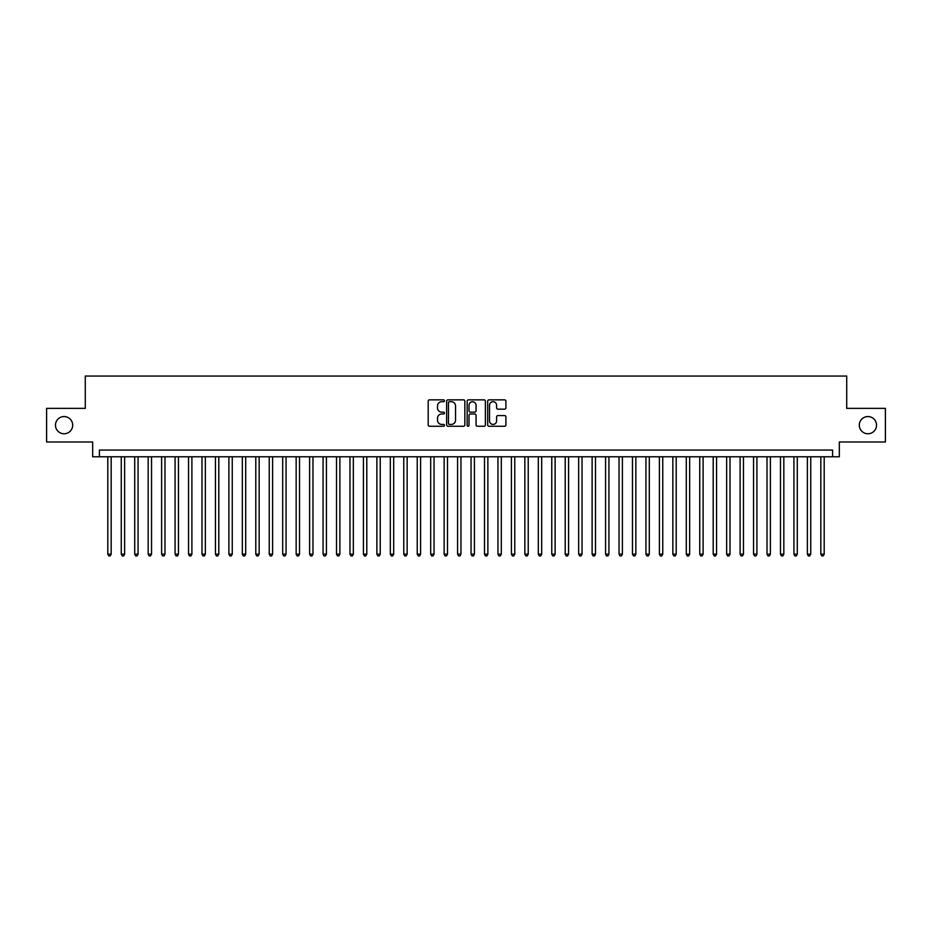<?xml version="1.0" encoding="UTF-8"?>
<svg xmlns="http://www.w3.org/2000/svg" width="932" height="932" viewBox="0 0 932 932"><rect width="100%" height="100%" fill="white"/><g stroke="black" fill="none" stroke-linecap="round" stroke-linejoin="round"><path stroke-width="1.4" d="M444.471 400.783A0.92 0.92 0 0 0 443.55 399.851L429.524 399.851A1.316 1.316 0 0 0 428.196 401.179L428.196 424.945A1.316 1.316 0 0 0 429.524 426.262L443.55 426.262A0.92 0.92 0 0 0 444.471 425.342A0.92 0.92 0 0 0 443.55 424.421L441.733 424.421A4.229 4.229 0 0 1 437.516 420.192L437.516 418.212A4.229 4.229 0 0 1 441.733 413.983L443.55 413.983A0.92 0.92 0 0 0 444.471 413.062A0.92 0.92 0 0 0 443.55 412.142L441.733 412.142A4.229 4.229 0 0 1 437.516 407.913L437.516 405.933A4.229 4.229 0 0 1 441.733 401.704L443.55 401.704A0.92 0.92 0 0 0 444.471 400.783M859.304 425.167A8.609 8.609 0 0 0 867.913 433.776A8.609 8.609 0 0 0 876.523 425.167A8.609 8.609 0 0 0 867.913 416.557A8.609 8.609 0 0 0 859.304 425.167M55.477 425.167A8.609 8.609 0 0 0 64.087 433.776A8.609 8.609 0 0 0 72.696 425.167A8.609 8.609 0 0 0 64.087 416.557A8.609 8.609 0 0 0 55.477 425.167M504.596 409.171A1.316 1.316 0 0 0 505.913 407.843L505.913 401.179A1.316 1.316 0 0 0 504.596 399.851L489.009 399.851A1.316 1.316 0 0 0 487.692 401.179L487.692 424.945A1.316 1.316 0 0 0 489.009 426.262L504.596 426.262A1.316 1.316 0 0 0 505.913 424.945L505.913 416.895A1.316 1.316 0 0 0 504.596 415.567L497.921 415.567A1.316 1.316 0 0 0 496.605 416.895L496.605 420.891A3.53 3.53 0 0 1 493.075 424.421A3.53 3.53 0 0 1 489.533 420.891L489.533 405.234A3.53 3.53 0 0 1 493.075 401.704A3.53 3.53 0 0 1 496.605 405.234L496.605 407.843A1.316 1.316 0 0 0 497.921 409.171L504.596 409.171M832.602 456.785L839.324 456.785L839.324 441.989L885.4 441.989L885.4 408.356L846.722 408.356L846.722 376.062L85.278 376.062L85.278 408.356L46.6 408.356L46.6 441.989L92.676 441.989L92.676 456.785L832.602 456.785L832.602 450.063L99.398 450.063L99.398 456.785M464.847 401.179A1.316 1.316 0 0 0 463.519 399.851L447.942 399.851A1.316 1.316 0 0 0 446.626 401.179L446.626 424.945A1.316 1.316 0 0 0 447.942 426.262L463.519 426.262A1.316 1.316 0 0 0 464.847 424.945L464.847 401.179M468.481 399.851L484.058 399.851A1.316 1.316 0 0 1 485.374 401.179L485.374 424.945A1.316 1.316 0 0 1 484.058 426.262L477.394 426.262A1.316 1.316 0 0 1 476.066 424.945L476.066 415.311A1.316 1.316 0 0 0 474.749 413.983L470.322 413.983A1.316 1.316 0 0 0 469.006 415.311L469.006 425.342A0.92 0.92 0 0 1 468.085 426.262A0.92 0.92 0 0 1 467.153 425.342L467.153 401.179A1.316 1.316 0 0 1 468.481 399.851M449.399 401.704A0.92 0.92 0 0 0 448.467 402.636L448.467 423.489A0.92 0.92 0 0 0 449.399 424.421L451.309 424.421A4.229 4.229 0 0 0 455.538 420.192L455.538 405.933A4.229 4.229 0 0 0 451.309 401.704L449.399 401.704M476.066 405.303A3.53 3.53 0 0 0 472.536 401.774A3.53 3.53 0 0 0 469.006 405.303L469.006 410.814A1.316 1.316 0 0 0 470.322 412.142L474.749 412.142A1.316 1.316 0 0 0 476.066 410.814L476.066 405.303M107.809 456.785L107.809 554.191L111.176 554.191L111.176 456.785M111.176 554.191L110.162 555.938L108.823 555.938L107.809 554.191M121.265 456.785L121.265 554.191L124.632 554.191L124.632 456.785M124.632 554.191L123.618 555.938L122.278 555.938L121.265 554.191M134.721 456.785L134.721 554.191L138.076 554.191L138.076 456.785M138.076 554.191L137.074 555.938L135.722 555.938L134.721 554.191M148.176 456.785L148.176 554.191L151.532 554.191L151.532 456.785M151.532 554.191L150.53 555.938L149.178 555.938L148.176 554.191M161.62 456.785L161.62 554.191L164.987 554.191L164.987 456.785M164.987 554.191L163.974 555.938L162.634 555.938L161.62 554.191M175.076 456.785L175.076 554.191L178.443 554.191L178.443 456.785M178.443 554.191L177.43 555.938L176.09 555.938L175.076 554.191M188.532 456.785L188.532 554.191L191.899 554.191L191.899 456.785M191.899 554.191L190.885 555.938L189.534 555.938L188.532 554.191M201.988 456.785L201.988 554.191L205.343 554.191L205.343 456.785M205.343 554.191L204.341 555.938L202.99 555.938L201.988 554.191M215.432 456.785L215.432 554.191L218.799 554.191L218.799 456.785M218.799 554.191L217.785 555.938L216.445 555.938L215.432 554.191M228.888 456.785L228.888 554.191L232.254 554.191L232.254 456.785M232.254 554.191L231.241 555.938L229.901 555.938L228.888 554.191M242.343 456.785L242.343 554.191L245.71 554.191L245.71 456.785M245.71 554.191L244.697 555.938L243.357 555.938L242.343 554.191M255.799 456.785L255.799 554.191L259.154 554.191L259.154 456.785M259.154 554.191L258.152 555.938L256.801 555.938L255.799 554.191M269.243 456.785L269.243 554.191L272.61 554.191L272.61 456.785M272.61 554.191L271.608 555.938L270.257 555.938L269.243 554.191M282.699 456.785L282.699 554.191L286.066 554.191L286.066 456.785M286.066 554.191L285.052 555.938L283.712 555.938L282.699 554.191M296.155 456.785L296.155 554.191L299.522 554.191L299.522 456.785M299.522 554.191L298.508 555.938L297.168 555.938L296.155 554.191M309.61 456.785L309.61 554.191L312.966 554.191L312.966 456.785M312.966 554.191L311.964 555.938L310.612 555.938L309.61 554.191M323.066 456.785L323.066 554.191L326.421 554.191L326.421 456.785M326.421 554.191L325.419 555.938L324.068 555.938L323.066 554.191M336.51 456.785L336.51 554.191L339.877 554.191L339.877 456.785M339.877 554.191L338.864 555.938L337.524 555.938L336.51 554.191M349.966 456.785L349.966 554.191L353.333 554.191L353.333 456.785M353.333 554.191L352.319 555.938L350.98 555.938L349.966 554.191M363.422 456.785L363.422 554.191L366.789 554.191L366.789 456.785M366.789 554.191L365.775 555.938L364.424 555.938L363.422 554.191M376.877 456.785L376.877 554.191L380.233 554.191L380.233 456.785M380.233 554.191L379.231 555.938L377.879 555.938L376.877 554.191M390.322 456.785L390.322 554.191L393.688 554.191L393.688 456.785M393.688 554.191L392.675 555.938L391.335 555.938L390.322 554.191M403.777 456.785L403.777 554.191L407.144 554.191L407.144 456.785M407.144 554.191L406.131 555.938L404.791 555.938L403.777 554.191M417.233 456.785L417.233 554.191L420.6 554.191L420.6 456.785M420.6 554.191L419.586 555.938L418.247 555.938L417.233 554.191M430.689 456.785L430.689 554.191L434.044 554.191L434.044 456.785M434.044 554.191L433.042 555.938L431.691 555.938L430.689 554.191M444.133 456.785L444.133 554.191L447.5 554.191L447.5 456.785M447.5 554.191L446.498 555.938L445.147 555.938L444.133 554.191M457.589 456.785L457.589 554.191L460.956 554.191L460.956 456.785M460.956 554.191L459.942 555.938L458.602 555.938L457.589 554.191M471.044 456.785L471.044 554.191L474.411 554.191L474.411 456.785M474.411 554.191L473.398 555.938L472.058 555.938L471.044 554.191M484.5 456.785L484.5 554.191L487.867 554.191L487.867 456.785M487.867 554.191L486.853 555.938L485.502 555.938L484.5 554.191M497.956 456.785L497.956 554.191L501.311 554.191L501.311 456.785M501.311 554.191L500.309 555.938L498.958 555.938L497.956 554.191M511.4 456.785L511.4 554.191L514.767 554.191L514.767 456.785M514.767 554.191L513.753 555.938L512.414 555.938L511.4 554.191M524.856 456.785L524.856 554.191L528.223 554.191L528.223 456.785M528.223 554.191L527.209 555.938L525.869 555.938L524.856 554.191M538.312 456.785L538.312 554.191L541.678 554.191L541.678 456.785M541.678 554.191L540.665 555.938L539.325 555.938L538.312 554.191M551.767 456.785L551.767 554.191L555.123 554.191L555.123 456.785M555.123 554.191L554.121 555.938L552.769 555.938L551.767 554.191M565.211 456.785L565.211 554.191L568.578 554.191L568.578 456.785M568.578 554.191L567.576 555.938L566.225 555.938L565.211 554.191M578.667 456.785L578.667 554.191L582.034 554.191L582.034 456.785M582.034 554.191L581.02 555.938L579.681 555.938L578.667 554.191M592.123 456.785L592.123 554.191L595.49 554.191L595.49 456.785M595.49 554.191L594.476 555.938L593.136 555.938L592.123 554.191M605.579 456.785L605.579 554.191L608.934 554.191L608.934 456.785M608.934 554.191L607.932 555.938L606.581 555.938L605.579 554.191M619.034 456.785L619.034 554.191L622.39 554.191L622.39 456.785M622.39 554.191L621.388 555.938L620.036 555.938L619.034 554.191M632.478 456.785L632.478 554.191L635.845 554.191L635.845 456.785M635.845 554.191L634.832 555.938L633.492 555.938L632.478 554.191M645.934 456.785L645.934 554.191L649.301 554.191L649.301 456.785M649.301 554.191L648.288 555.938L646.948 555.938L645.934 554.191M659.39 456.785L659.39 554.191L662.757 554.191L662.757 456.785M662.757 554.191L661.743 555.938L660.392 555.938L659.39 554.191M672.846 456.785L672.846 554.191L676.201 554.191L676.201 456.785M676.201 554.191L675.199 555.938L673.848 555.938L672.846 554.191M686.29 456.785L686.29 554.191L689.657 554.191L689.657 456.785M689.657 554.191L688.643 555.938L687.303 555.938L686.29 554.191M699.746 456.785L699.746 554.191L703.112 554.191L703.112 456.785M703.112 554.191L702.099 555.938L700.759 555.938L699.746 554.191M713.201 456.785L713.201 554.191L716.568 554.191L716.568 456.785M716.568 554.191L715.555 555.938L714.215 555.938L713.201 554.191M726.657 456.785L726.657 554.191L730.012 554.191L730.012 456.785M730.012 554.191L729.01 555.938L727.659 555.938L726.657 554.191M740.101 456.785L740.101 554.191L743.468 554.191L743.468 456.785M743.468 554.191L742.466 555.938L741.115 555.938L740.101 554.191M753.557 456.785L753.557 554.191L756.924 554.191L756.924 456.785M756.924 554.191L755.91 555.938L754.571 555.938L753.557 554.191M767.013 456.785L767.013 554.191L770.38 554.191L770.38 456.785M770.38 554.191L769.366 555.938L768.026 555.938L767.013 554.191M780.468 456.785L780.468 554.191L783.824 554.191L783.824 456.785M783.824 554.191L782.822 555.938L781.47 555.938L780.468 554.191M793.924 456.785L793.924 554.191L797.279 554.191L797.279 456.785M797.279 554.191L796.278 555.938L794.926 555.938L793.924 554.191M807.368 456.785L807.368 554.191L810.735 554.191L810.735 456.785M810.735 554.191L809.722 555.938L808.382 555.938L807.368 554.191M820.824 456.785L820.824 554.191L824.191 554.191L824.191 456.785M824.191 554.191L823.177 555.938L821.838 555.938L820.824 554.191"/></g></svg>
